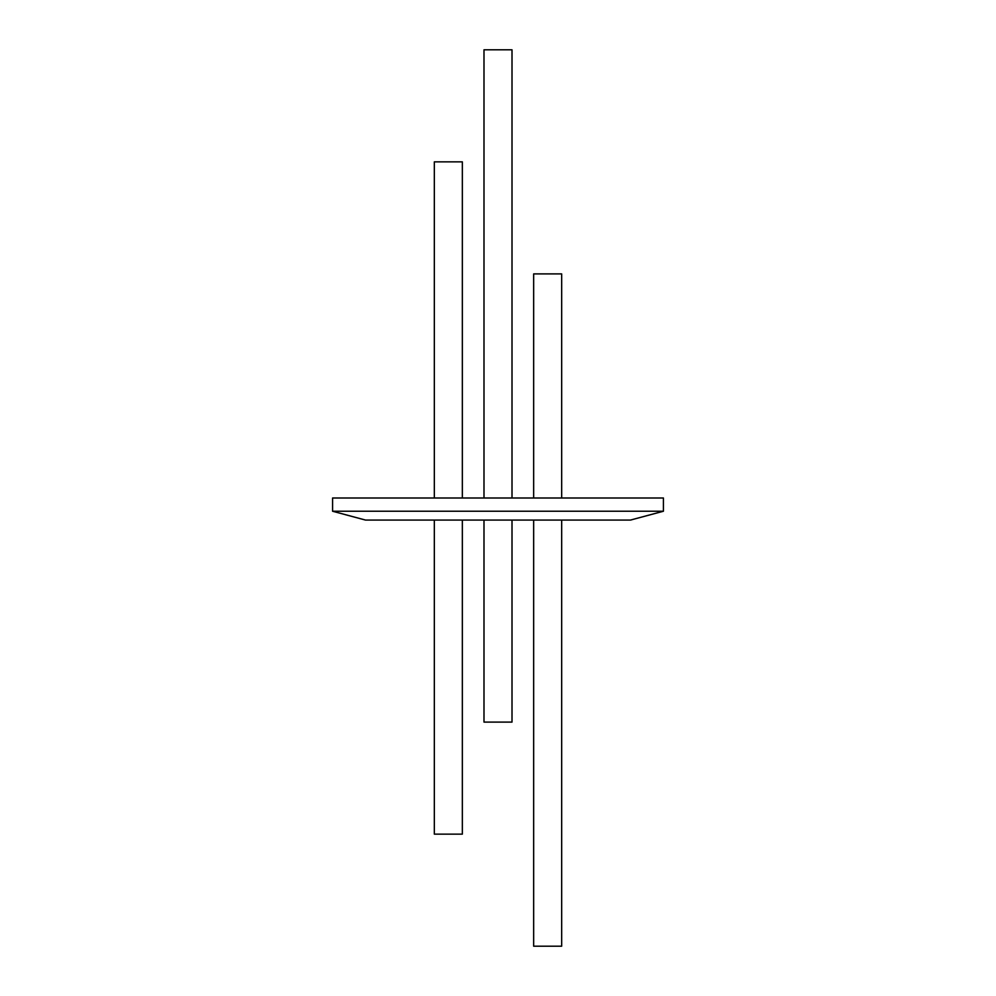 <?xml version="1.0" encoding="UTF-8"?>
<svg xmlns="http://www.w3.org/2000/svg" width="996" height="996" viewBox="0 0 996 996"><rect width="100%" height="100%" fill="white"/><g stroke="black" fill="none" stroke-linecap="round" stroke-linejoin="round"><path stroke-width="1.49" d="M663.423 511.234L332.577 511.234L332.577 498L663.423 498L663.423 511.234L630.505 520.061L365.495 520.061L332.577 511.234M561.669 520.061L561.669 946.2L533.657 946.2L533.657 520.061M561.669 498L561.669 273.9L533.657 273.9L533.657 498M434.331 498L434.331 161.85L462.343 161.85L462.343 498M434.331 520.061L434.331 834.15L462.343 834.15L462.343 520.061M512.006 520.061L512.006 722.1L483.994 722.1L483.994 520.061M512.006 498L512.006 49.8L483.994 49.8L483.994 498"/></g></svg>
